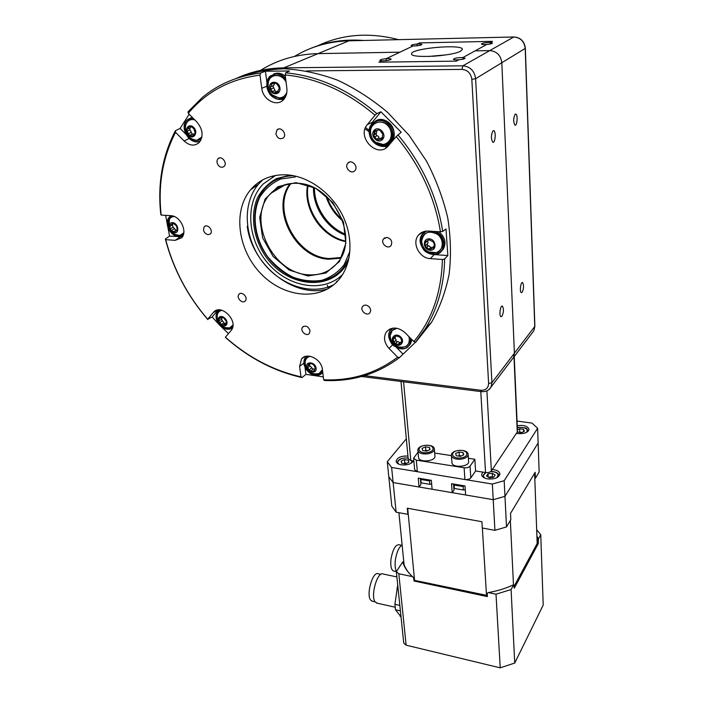 <?xml version="1.0" encoding="UTF-8"?>
<svg xmlns="http://www.w3.org/2000/svg" width="703" height="703" viewBox="0 0 703 703"><rect width="100%" height="100%" fill="white"/><g stroke="black" fill="none" stroke-linecap="round" stroke-linejoin="round"><path stroke-width="1.05" d="M306.605 70.924L461.976 69.404C467.644 69.957 470.931 73.27 471.836 79.342L475.623 78.701L501.819 62.743C500.791 55.282 496.775 51.231 489.763 50.598C496.775 51.231 500.791 55.282 501.819 62.743L514.42 353.257L513.515 357.484L514.42 353.257L501.819 62.743L525.352 48.331C524.473 41.363 520.712 37.575 514.078 36.978L513.805 36.995C520.501 37.558 524.306 41.389 525.22 48.489L534.755 326.649L533.858 330.735L532.285 332.791M493.049 130.802L493.831 130.696C496.256 131.628 495.158 143.658 492.785 142.191C490.879 138.667 490.966 134.871 493.049 130.802M501.942 316.306L500.967 316.666C498.866 315.832 500.395 304.838 502.425 306.183C503.91 308.96 503.743 312.334 501.942 316.306M511.907 359.593L513.515 357.484L511.907 359.593M365.569 127.489L369.224 130.521M385.314 146.444L386.369 147.648M260.593 70.362C277.448 59.773 296.596 54.193 318.046 53.63L399.928 52.18L386.184 58.709L386.36 60.651L386.184 58.709C389.242 58.534 390.894 58.7 391.14 59.228C389.752 60.3 386.597 60.845 381.685 60.845L379.857 60.291C380.323 59.588 382.432 59.061 386.184 58.709L413.012 45.976L411.176 45.475C411.598 44.86 413.549 44.394 417.028 44.069L417.151 45.8L417.028 44.069L419.454 42.909L492.46 41.345L419.454 42.909L417.028 44.069C419.99 43.885 421.598 44.034 421.844 44.509C420.579 45.449 417.635 45.941 413.012 45.976L399.928 52.18L318.046 53.63C296.596 54.193 277.448 59.773 260.593 70.362M462.969 59.193L462.882 57.567L465.087 58.217C464.657 58.911 462.583 59.43 458.866 59.773L456.379 61.135L378.891 62.172L456.379 61.135L458.866 59.773C455.482 59.957 453.655 59.764 453.373 59.175C454.7 58.103 457.864 57.567 462.882 57.567L462.969 59.193M513.823 36.987L348.96 40.809L513.805 36.995L489.763 50.598L475.114 50.862L462.882 57.567L486.74 44.482C483.471 44.676 481.696 44.5 481.414 43.973C482.627 43.032 485.588 42.549 490.299 42.523L492.487 43.094C492.1 43.7 490.184 44.166 486.74 44.482L475.114 50.862L489.763 50.598L462.855 65.827L283.731 67.866C266.622 68.147 250.874 71.644 236.489 78.367M381.685 60.845L378.891 62.172L381.685 60.845M522.153 292.325L521.31 292.633C519.394 291.894 520.756 281.376 522.61 282.606C523.972 285.286 523.823 288.529 522.153 292.325M515.194 114.211L515.861 114.114C518.049 114.932 517.074 126.426 514.939 125.099C513.199 121.724 513.287 118.095 515.194 114.211M490.369 43.99L490.299 42.523L492.46 41.345L490.299 42.523L490.369 43.99M460.641 51.117C452.108 56.319 409.875 58.577 411.598 53.823C410.728 48.296 463.514 43.691 462.346 49.43L460.641 51.117M446.203 54.869L428.206 56.477M432.661 56.293L441.765 55.484M369.172 131.663L365.05 128.869M340.999 257.509L329.347 258.519C296.35 257.535 270.848 208.896 290.945 183.501M307.545 185.258C302.852 209.09 322.071 237.333 345.533 241.586M325.814 195.733C328.951 205.847 334.584 214.222 342.721 220.856M345.524 234.169C327.853 227.368 314.267 207.323 314.469 188.07M321.06 226.19L320.225 226.48M318.046 45.66C342.554 34.131 369.383 32.127 398.531 39.649M363.495 40.458C344.655 39.017 327.097 41.644 310.84 48.34M342.22 219.477C335.076 213.317 329.971 205.724 326.904 196.708M318.406 222.992L317.29 222.895M345.568 241.059C322.598 236.375 303.942 208.949 308.063 185.425M313.476 187.587C312.853 207.552 327.132 228.607 345.595 235.268M262.755 179.845L258.309 184.379C241.841 203.905 244.266 238.009 262.465 261.753C280.523 285.629 311.772 296.051 333.978 284.583M285.585 174.775C307.677 175.548 331.394 192.394 342.695 215.628C354.031 238.871 351.746 265.453 338.099 280.567C319.417 301.482 283.564 297.492 260.901 273.669C237.974 250.154 232.482 211.199 250.619 189.722C259.433 179.502 271.086 174.529 285.585 174.775M301.991 377.564L301.007 376.852C273.467 370.63 248.264 357.423 225.408 337.212L225.417 337.405C248.554 357.906 274.073 371.289 301.991 377.564L305.937 374.356L304.979 367.177M301.007 376.852L299.601 366.474L301.534 358.925C306.851 351.851 321.535 359.119 322.361 369.321L323.679 379.796L324.487 380.49C352.502 381.72 377.502 374.084 399.48 357.59L397.643 357.159C375.964 373.416 351.315 380.956 323.679 379.796M235.329 78.771C250.496 72.76 266.745 69.43 284.1 68.762C301.824 69.729 319.663 73.543 337.616 80.212C355.331 88.481 372.045 99.255 387.775 112.533L409.014 135.213L426.493 161.084C436.106 179.555 443.198 198.545 447.767 218.035C450.808 237.465 451.256 256.244 449.103 274.39C445.526 291.859 439.7 307.782 431.642 322.15L415.728 342.229M323.31 376.87L305.937 374.356M228.475 333.609L220.768 326.262M219.362 324.821L212.157 316.991L207.701 319.25C187.552 295.831 173.544 269.302 165.688 239.661L165.31 238.994C173.237 269.029 187.42 295.901 207.86 319.601M165.31 238.994L169.572 236.12L165.636 215.355M175.372 130.714C162.288 156.101 157.437 184.072 160.829 214.608L161.18 215.092C157.876 184.951 162.665 157.367 175.548 132.322L175.372 130.714L180.109 128.403L189.177 114.22M260.699 73.024C238.185 75.748 218.8 83.833 202.543 97.269L188.017 111.83L188.29 113.324C206.243 91.759 230.145 79.026 259.978 75.124L260.699 73.024L265.409 71.214L289.539 70.977L285.708 72.804L285.163 74.922C316.974 78.068 346.93 91.495 375.033 115.195L376.87 113.587C348.372 89.509 317.984 75.915 285.708 72.804M376.87 113.587L380.938 111.795L401.193 132.243L396.211 136.575C420.104 165.363 434.849 197.104 440.438 231.797L442.714 231.419C437.117 196.216 422.178 164.019 397.916 134.835M442.714 231.419L446.001 229.029L447.829 255.549L444.656 258.924L442.415 259.495C441.431 292.641 431.906 319.997 413.83 341.561L415.578 342.115L425.35 328.653C437.6 308.898 444.032 285.655 444.656 258.924M415.578 342.115L399.48 357.59M396.448 347.396L402.986 354.013M397.643 357.159L389.023 348.433C384.023 342.651 383.205 337.071 386.562 331.702C391.896 326.552 398.074 326.886 405.077 332.704L413.83 341.561M433.443 254.521L447.829 255.549M442.415 259.495L430.324 258.625C419.26 258.326 411.457 242.755 418.593 235.03C421.053 232.236 424.261 230.918 428.224 231.067L440.438 231.797M396.211 136.575L388.381 145.785C377.81 159.23 356.061 137.261 367.361 124.554L375.033 115.195M285.163 74.922L286.842 88.209C287.325 92.734 286.297 96.469 283.757 99.413C277.202 107.383 262.94 100.081 261.771 88.262L259.978 75.124M188.29 113.324L196.989 122.129C202.921 129.484 203.65 136.285 199.186 142.524C194.617 146.382 189.599 145.873 184.124 140.995L175.548 132.322M161.18 215.092L170.732 215.663C180.153 215.707 187.894 231.533 181.646 237.79L175.17 240.338L165.688 239.661M217.93 309.979L212.157 316.991M207.701 319.25L213.694 312.009C221.48 303.415 238.73 321.262 231.313 330.234L225.408 337.212M245.347 300.849L245.259 300.937C242.412 304.355 235.962 297.677 238.923 294.381C241.656 290.664 248.449 297.501 245.347 300.849M310.041 330.7L309.364 333.415C306.649 337.132 299.663 330.858 302.492 327.246C305.735 325.067 308.248 326.218 310.041 330.7M369.031 306.701C370.806 308.775 371.114 310.77 369.936 312.694C367.124 316.798 359.611 310.612 362.528 306.587C364.33 304.584 366.491 304.619 369.031 306.701M386.852 237.394C391.299 238.809 392.687 241.524 391.017 245.532C387.854 249.89 380.2 243.291 383.434 238.994L386.852 237.394M347.757 163.272C351.333 158.57 358.969 166.62 354.804 170.697C351.192 174.906 344.048 167.455 347.721 163.307L347.757 163.272M275.892 133.816L276.973 130.011C280.708 125.74 287.589 134.387 283.3 137.955C279.838 139.695 277.369 138.315 275.892 133.816M218.738 165.794C216.673 163.263 216.436 160.917 218.027 158.755C221.524 154.924 227.965 163.342 223.976 166.523C222.341 167.701 220.593 167.463 218.738 165.794M208.07 234.714C203.94 233.168 202.675 230.531 204.283 226.797C207.394 223.123 213.879 230.865 210.285 233.958L208.07 234.714M222.297 320.893L221.401 319.206M305.506 356.43L304.364 359.743M390.517 328.758L388.952 333.89M423.188 231.797L420.341 239.495M428.022 246.27L426.721 244.442M380.938 111.795L372.247 122.357L369.541 128.552M379.523 145.749C382.713 146.874 385.754 146.786 388.636 145.477M375.112 134.159L374.725 131.812M265.409 71.214L266.929 82.62M276.841 99.026L283.564 99.624M180.109 128.403L185.987 134.352M195.32 141.663L199.643 142.006M169.572 236.12L182.42 236.744M275.523 175.451L263.265 183.931C244.354 203.062 247.465 240.321 268.432 263.845C289.109 287.65 323.6 293.274 342.651 274.495M339.953 276.912L342.51 274.724M247.236 226.296C252.201 265.69 294.583 298.96 327.879 288.854M256.454 184.001L254.319 187.147M290.154 183.597C269.873 209.169 295.568 258.221 328.828 259.222L340.621 258.194M308.301 274.785C272.105 273.546 245.602 217.482 270.954 193.237C277.729 186.357 286.297 183.044 296.657 183.298C332.361 182.921 360.112 237.834 337.695 262.544C330.208 271.516 320.41 275.594 308.301 274.785M296.068 182.639L277.984 186.62L265.066 199.116L259.679 217.385L262.614 237.79L273.142 256.481L289.232 270.057L307.967 275.998L325.858 273.045L339.444 261.516L345.85 243.414L343.521 222.262L332.73 202.464L315.7 188.255L296.068 182.639M349.971 251.164L344.136 264.732C338.169 272.228 330.7 277.43 321.728 280.339C312.264 281.754 302.633 280.682 292.835 277.123C283.344 272.219 274.996 265.453 267.773 256.823C254.688 238.44 251.331 214.617 259.908 196.998C265.11 188.852 272.087 182.85 280.857 178.984L295.339 176.963M284.935 176.69C277.606 178.386 271.384 181.84 266.261 187.051C248.115 205.513 252.087 241.894 273.256 263.537C294.118 285.541 327.607 288.063 343.6 267.36L349.101 257.737M183.782 232.798L180.065 235.356L176.444 235.127L180.065 235.356C170.97 234.617 167.147 229.819 168.597 220.979M168.597 220.988C169.528 218.202 171.4 216.7 174.203 216.489M172.569 222.649C166.971 222.262 168.852 232.535 174.406 232.851C180.003 233.299 178.175 222.956 172.569 222.649M171.936 223.589L172.147 223.053L173.571 223.695L175.645 225.057L176.761 226.753L177.393 230.707L175.407 231.006L174.836 232.447L171.347 230.461L170.24 228.774L169.599 224.819L171.558 224.529L172.982 223.009M172.156 224.195L173.061 227.183L176.304 230.496M201.893 137.041L196.77 140.31L192.35 139.405L196.761 140.31C187.78 138.755 184.133 133.535 185.82 124.659C187.437 120.45 190.408 118.851 194.749 119.853M193.72 127.48C188.676 122.322 183.334 130.248 188.395 135.284C193.387 140.424 198.808 132.577 193.72 127.48M192.464 127.489L193.94 128.992L195.329 133.465L193.993 133.913L193.299 136.435L189.652 135.275L188.176 133.781L186.787 129.317L188.096 128.877L188.808 126.329L192.789 127.348M190.188 135.029L194.142 133.798M188.096 128.877L190.469 127.832M189.406 128.306L192.174 134.124M279.205 97.884L273.687 96.039L279.205 97.884M279.504 97.875C270.98 96.249 267.254 91.082 268.318 82.374C269.899 73.402 282.008 73.2 286.077 82.198M286.859 92.251C285.444 95.749 283.001 97.62 279.53 97.875M279.943 87.998C278.986 80.283 268.484 80.353 269.574 88.024C270.523 95.661 280.972 95.687 279.943 87.998M278.783 86.882L279.39 88.947L278.52 89.43L277.931 92.937L273.985 92.937L272.307 91.671L270.119 87.067L270.963 86.601L271.569 83.068L275.128 83.499L275.514 83.051L277.193 84.334L278.783 86.882M275.137 92.163L277.975 90.88M270.119 87.067L272.817 85.898L275.708 91.908M274.363 83.842L273.819 85.362L270.743 86.759M370.56 131.162C370.947 122.427 381.544 118.869 387.722 125.547C394.102 131.997 391.316 143.737 383.346 144.537L375.578 142.243L383.346 144.537C375.103 143.957 370.841 139.502 370.56 131.171M382.66 139.282C387.239 133.957 378.407 125.037 373.97 130.512C369.462 135.855 378.196 144.677 382.66 139.282M382.476 137.647L382.441 139.089L378.908 139.44L378.451 140.205L376.571 139.299L373.521 135.169L374.093 134.677L374.189 130.696L377.696 130.354L378.188 129.554L380.068 130.468L383.135 134.616L382.529 135.125L382.476 137.647M379.725 138.939L382.327 137.393M376.676 130.881L376.553 133.21L375.868 133.755L376.852 135.741L378.399 136.277L379.523 139.001M421.651 241.261L421.651 241.191C423.478 232.254 428.777 229.986 437.556 234.398C444.366 239.521 443.575 250.549 436.343 252.676L428.689 251.973L436.343 252.676C427.758 253.502 422.855 249.688 421.651 241.217M430.104 250.259C437.169 250.822 436.335 239.266 429.243 238.871C422.169 238.379 423.083 249.855 430.104 250.259M431.053 249.231L428.997 249.09L426.554 247.561L425.28 245.795L424.946 241.463L428.022 240.593L428.443 239.521L432.811 241.577L434.094 243.343L434.419 247.693L431.308 248.563L431.053 249.231M427.38 241.129L428.101 242.377L427.38 243.967C426.967 245.154 427.398 245.725 428.672 245.699L431.756 248.133M431.87 248.071L434.059 246.112M408.856 336.526C410.148 341.359 408.865 344.804 404.99 346.851C396.105 348.275 391.132 344.567 390.077 335.726L392.274 330.392L397.002 328.257M404.99 346.851L399.779 347.344L404.981 346.86M394.075 343.477C399.084 348.635 405.833 342.106 400.71 336.974C395.64 331.79 388.979 338.407 394.075 343.477M395.455 343.6L393.979 342.097L392.626 338.152L394.814 337.247L395.148 335.674L399.322 336.851L400.807 338.354L402.16 342.308L399.945 343.231L399.62 344.778L395.455 343.6L397.573 341.465L400.341 342.827M394.822 337.238L396.097 339.98C395.833 341.227 396.316 341.72 397.573 341.465M322.413 369.743L318.925 373.644L315.146 374.137L318.907 373.653M318.934 373.644C309.988 374.743 305.392 370.833 305.146 361.904C305.62 358.89 307.281 357.019 310.137 356.289M306.657 366.913C307.413 372.994 316.895 374.216 316.069 368.091C315.313 361.948 305.779 360.788 306.657 366.913M307.686 367.915L307 366.386L308.23 365.683L308.371 363.425L311.991 363.82L313.626 364.901L315.726 368.609L314.469 369.321L314.338 371.562L310.708 371.158L309.092 370.077L307.686 367.915L310.005 365.815L312.914 369.145M309.083 364.91L310.005 365.815M310.867 371.017L313.028 369.049L314.935 368.899M232.948 325.067L229.714 327.835L226.34 328.037L229.714 327.835C220.707 328.09 216.559 323.802 217.253 314.953C217.904 312.378 219.459 310.831 221.937 310.304M218.87 317.536C215.61 321.394 223.018 328.907 226.234 325.014C229.547 321.174 222.069 313.591 218.87 317.536M219.108 318.837L219.055 317.703L221.814 317.677L222.139 317.106L223.686 317.941L226.348 321.394L226.058 324.839L223.282 324.874L222.965 325.427L219.644 322.782L218.774 321.148L219.108 318.837L220.408 317.897M222.095 317.475L221.876 318.863L219.16 320.858M221.322 319.294L224.74 323.793M514.174 586.144L537.18 543.516L534.605 473.233M413.847 579.738L414.559 580.37L487.32 595.494M396.343 571.785L403.715 642.955L406.123 645.178L500.22 667.85L496.01 594.22L488.277 592.585L487.188 593.288L487.39 596.592L413.97 581.003L413.663 577.787L412.494 576.636L398.812 573.753L396.334 571.68L402.696 561.961C404.295 567.216 407.564 572.11 412.494 576.636M537.101 541.451L538.278 543.63L514.28 588.226L513.682 584.711L511.081 589.527L496.01 594.22M410.499 574.702C406.896 570.766 404.48 566.6 403.25 562.207L402.696 561.961M500.22 667.85L514.737 663.034L511.081 589.527M514.737 663.034L543.208 605.081L540.756 534.693L538.472 538.911L536.916 536.24M538.278 543.63L538.472 538.911M536.67 529.737L540.756 534.693M488.277 592.585C497.592 590.951 506.063 588.323 513.682 584.711M536.987 538.296L538.164 540.458M398.9 512.68L404.076 564.65M407.687 508.278L414.559 580.37M482.363 528.023L486.529 595.626M510.352 520.475L513.48 584.808M391.817 506.116L396.123 512.171L393.135 482.566L388.803 476.731L391.817 506.116M506.512 526.934L510.817 519.693L510.51 513.427L535.168 472.302L535.387 478.312L539.139 471.994L538.138 443.013L504.965 496.344L504.183 480.72L537.628 428.232L538.138 443.013L504.965 496.344L493.216 499.692L393.135 482.566L391.615 467.469L492.346 484.042L494.93 530.334L506.512 526.934L504.965 496.344L493.216 499.692L465.632 494.974L465.017 485.958L451.537 483.699L452.205 492.671L432.09 489.235L431.352 480.325L418.25 478.137L419.041 487.003L393.135 482.566L388.803 476.731L387.265 461.739L406.334 438.795M535.387 478.312L534.755 477.17M396.123 512.171L407.845 514.324L407.265 508.199L481.915 521.723L482.302 528.015L494.93 530.334M401.668 545.238L399.19 544.746C395.543 544.535 392.819 549.271 391.009 558.947C390.323 565.484 391.088 569.483 393.302 570.95L394.119 571.117M402.116 544.983C398.917 547.083 396.677 552.075 395.385 559.966C394.787 564.984 395.112 568.736 396.369 571.223M400.815 616.549L395.49 609.773L394.91 604.299L397.705 584.949M380.833 574.36L378.363 573.833C372.924 570.423 365.824 594.597 370.709 600.195L372.66 601.32M396.879 576.935L383.311 574.061C377.608 570.458 370.13 596.1 375.244 602.014L377.291 603.2M401 381.492L408.188 458.743L410.816 460.579L403.575 381.817M480.79 391.562L485.545 472.548C488.242 472.829 490.184 472.284 491.371 470.931L486.889 390.868M513.99 356.86L517.267 432.029L491.371 470.931M517.267 432.029L517.478 431.273M413.619 458.33L414.656 469.78L417.362 471.704L416.325 460.131L413.61 458.233L418.039 452.134M416.325 460.131L464.103 467.75L464.911 479.525C467.609 479.806 469.578 479.261 470.808 477.891L470.043 466.124C468.796 467.486 466.818 468.031 464.103 467.75M470.043 466.124L474.85 459.279L475.588 470.957L470.808 477.891M434.674 453.04L451.405 455.632M468.4 458.277L474.85 459.279M464.911 479.525L417.362 471.704M413.865 461.071L410.816 460.579M485.545 472.548L475.588 470.957M452.205 492.671L453.989 490.123L453.54 484.033M419.041 487.003L420.921 484.508L420.394 478.488M537.628 428.232L532.03 423.109L517.039 421.062M413.382 460.992C411.193 464.068 407.178 465.36 401.325 464.859C398.118 464.244 396.387 463.031 396.132 461.212C397.116 457.548 401.053 455.825 407.933 456.045M517.241 425.71C523.911 424.858 527.839 426.071 529.016 429.357C528.015 432.556 524.245 433.971 517.724 433.584L516.397 433.329M492.346 469.472C496.995 469.955 499.525 471.458 499.93 473.98C498.84 477.75 494.754 479.393 487.671 478.901C483.892 478.163 481.88 476.731 481.625 474.587L482.812 472.108M391.615 467.469L387.265 461.739M504.183 480.72L492.346 484.042M408.381 460.201L408.856 462.328L405.455 463.857L401.598 463.224L401.149 461.089L404.541 459.577L408.381 460.201L408.592 462.451M406.519 463.382L404.849 462.838L403.768 463.576M404.849 462.838L404.541 459.577M487.996 473.848L492.311 473.312L495.167 475L493.699 477.232L489.358 477.776L486.511 476.072L487.996 473.848L488.181 477.073M493.207 477.293L492.495 476.669L488.453 477.24M492.495 476.669L492.311 473.312M517.417 429.805L519.631 428.795L523.55 429.34L524.403 431.299L521.327 432.714L517.311 431.958M519.631 428.795L519.772 431.994L519.209 432.415M523.638 431.651L523.55 429.34M521.705 432.538L519.772 431.994M434.911 456.054L434.929 456.212C435.588 461.335 419.322 462.864 418.557 457.758L417.898 450.544M429.489 447.459L430.051 449.604L426.598 451.141L422.6 450.518L422.072 448.373L425.508 446.853L429.489 447.459L429.682 449.771M427.477 450.746L425.79 450.21L424.849 450.869M425.79 450.21L425.508 446.853M468.611 461.476L468.62 461.643C469.226 466.818 453.031 468.189 451.994 463.057L451.396 455.597M463.128 452.618L463.822 454.806L460.395 456.379L456.273 455.737L455.606 453.54L459.033 451.985L463.128 452.618L463.295 455.052M461.247 455.983L459.27 455.386L458.33 456.054M459.27 455.386L459.033 451.985M464.112 485.799L463.119 486.564L454.147 485.061L453.936 484.103M453.725 486.581L454.393 488.48L463.365 489.991L465.263 489.569M463.119 486.564L463.365 489.991M454.147 485.061L454.393 488.48M430.544 480.184L429.559 480.94L420.833 479.472L420.658 478.532M420.614 481.01L421.132 482.856L429.841 484.323L431.651 483.945M429.559 480.94L429.841 484.323M420.833 479.472L421.132 482.856M489.007 389.55L491.037 387.045L491.933 382.669L488.603 383.504C488.357 388.17 485.755 390.411 480.799 390.253L481.476 391.65M480.799 390.253L364.558 375.63M282.993 68.753L283.731 67.866L348.96 40.809C328.784 41.433 310.603 46.644 294.434 56.442M461.976 69.404L462.855 65.827C470.202 66.548 474.463 70.836 475.623 78.701L491.933 382.669L534.869 326.359L533.858 330.735L491.037 387.045C489.244 390.367 485.993 391.896 481.265 391.624L361.535 376.5M471.836 79.342L488.603 383.504M534.869 326.333L525.352 48.349M299.601 366.474L303.951 362.976M389.023 348.433L392.766 344.69M430.324 258.625L434.173 254.6M213.158 312.598L217.324 310.085M367.361 124.554L372.247 122.357M261.771 88.262L266.859 86.241M184.124 140.995L189.107 138.509M175.17 240.338L180.284 236.867M275.295 175.495L272.184 177.121M339.901 276.947L342.528 274.688M290.119 175.152L276.648 178.536C268.634 182.982 262.316 189.265 257.676 197.376C250.048 214.731 253.098 237.342 265.005 255.479C286.657 288.072 333.178 292.562 348.301 261.252M293.687 175.724C282.641 175.943 273.502 179.713 266.261 187.051C248.115 205.513 252.087 241.894 273.256 263.537C294.118 285.541 327.607 288.063 343.6 267.36M173.826 216.339C170.776 216.788 168.931 218.668 168.281 221.999M175.592 234.89C178.993 236.208 181.699 235.637 183.72 233.194M183.123 235.373C175.996 238.08 170.767 234.749 167.446 225.399C166.787 220.663 168.166 217.447 171.585 215.751M178.65 236.735L182.991 235.672L177.156 236.516L172.121 233.765L167.376 225.373C166.804 221.735 167.551 218.888 169.625 216.832C167.569 218.914 166.831 221.744 167.402 225.338C169.142 231.902 172.894 235.698 178.65 236.735M171.26 215.707L169.625 216.832M169.335 219.108L169.159 225.188M176.673 230.812L177.595 230.285M169.792 226.296L172.622 224.723M170.24 228.774L173.061 227.183M171.347 230.461L174.168 228.862M173.413 231.814L176.225 230.215M194.476 119.58C189.669 118.754 186.655 120.846 185.443 125.863M191.33 138.922C195.566 141.338 199.054 140.881 201.779 137.551M200.821 140.222C192.613 146.936 179.388 130.283 185.979 121.514C187.701 119.071 190.074 117.963 193.088 118.183M188.764 138.131C192.78 141.857 196.735 142.674 200.619 140.591C192.218 146.769 179.335 129.985 185.935 121.355C183.07 126.909 184.01 132.507 188.764 138.131M192.859 117.946L187.455 119.668L185.952 121.347L187.455 119.668M190.021 118.271L192.35 117.436M192.481 117.568L190.829 118.069M186.743 122.436L186.523 123.016M188.176 134.51L188.597 135.161M194.116 139.985L194.573 140.187M194.845 133.632L195.425 133.368M191.954 136.022L193.518 135.31M188.553 127.261L190.038 126.602M187.156 131.153L190.074 129.853M188.176 133.781L191.093 132.472M272.254 94.984L279.284 98.025C282.65 97.928 285.137 96.276 286.736 93.077M286.007 81.61C281.174 71.908 267.922 74.061 267.957 84.395M285.462 96.935C278.643 101.144 272.834 99.018 268.028 90.546C265.523 81.109 268.23 75.573 276.156 73.938C279.838 74.017 283.019 75.757 285.699 79.158M266.938 86.654C267.905 96.293 278.994 102.902 285.181 97.453C280.91 100.371 276.455 99.931 271.789 96.144C267.597 93.675 264.108 80.546 270.418 75.915C267.597 78.56 266.437 82.146 266.938 86.654M285.629 78.666C282.949 75.432 279.812 73.78 276.226 73.71L270.418 75.915M273.529 74.14C277.492 72.321 281.428 73.059 285.339 76.346M284.943 97.858L283.977 98.271M269.082 79.887L268.827 80.74M275.462 96.961L276.042 97.286M276.622 92.787L278.239 92.067M272.307 91.671L275.058 90.45M270.725 89.14L273.476 87.928M275.374 83.209L276.2 82.857M271.34 84.351L273.23 83.543M373.152 139.906L374.312 141.241C383.073 150.468 396.474 139.229 389.796 127.972C383.39 116.513 367.177 123.087 370.92 135.407M388.46 124.343C400.121 136.074 384.893 153.825 373.583 142.111C362.019 130.723 376.834 112.568 388.46 124.343M371.825 123.939C361.86 135.108 380.991 154.414 390.279 142.551C394.348 136.549 393.803 130.415 388.645 124.167C382.748 119.167 377.247 118.974 372.133 123.579L371.825 123.939M375.209 121.25C385.71 113.341 400.543 132.208 391.422 141.83L388.487 144.212M377.616 143.43L378.399 143.869M379.488 144.361C383.9 145.934 387.704 145.196 390.921 142.147M376.457 120.74C373.223 122.48 371.316 125.327 370.727 129.273M376.377 136.022L376.14 135.582M381.158 139.22L382.687 138.271M376.571 139.299L378.943 137.85M374.471 137.182L376.852 135.741M373.732 134.994L376.123 133.552M374.154 132.146L376.29 130.881M378.012 129.844L379.005 129.255M426.387 250.637C435.113 257.878 446.774 248.317 441.124 238.291C435.816 228.088 420.438 231.006 421.572 241.832L422.327 245.119M435.201 231.489C440.236 233.914 443.092 237.842 443.751 243.264C444.56 252.553 433.813 257.676 426.185 251.832C418.355 246.314 418.803 233.686 427.046 231.05M426.352 231.094L422.195 234.451C413.373 245.988 434.612 262.632 442.266 250.11L443.988 243.22C443.373 237.974 440.676 234.081 435.895 231.524M424.41 232.192L425.649 231.173M438.769 231.7C445.008 236.92 446.51 242.746 443.277 249.187L441.194 251.454M431.203 252.772L432.099 253.027M441.994 250.496L442.67 249.741M428.997 249.09L431.097 247.228M426.554 247.561L428.672 245.699M425.385 245.672L427.512 243.818M425.174 242.913L427.125 241.217M428.294 239.916L429.181 239.134M433.285 248.01L434.551 246.885M396.378 328.152L392.204 330.234C390.279 332.273 389.611 334.839 390.191 337.95M398.416 347.071C406.519 348.363 410.104 344.945 409.146 336.825M410.543 338.231C411 341.535 410.192 344.233 408.118 346.333C398.434 356.236 380.675 334.751 393.074 328.108M392.59 328.178L390.288 330.489C383.355 339.865 400.341 354.883 408.302 346.386L409.55 344.857L410.816 338.512M411.896 339.611L410.561 343.802L408.988 345.639M392.573 328.239L392.072 328.784M390.095 334.417L390.112 335.129M401.923 347.44L402.52 347.484M408.856 345.507L408.294 346.394C404.55 351.562 392.626 346.816 391.351 343.02C388.416 338.521 388.065 334.347 390.288 330.489M393.979 342.097L396.097 339.98M393.1 339.619L395.227 337.502M395.024 336.245L395.938 335.34M397.933 344.505L400.042 342.379M401.351 342.642L402.274 341.711M309.707 356.219C306.534 357.291 304.97 359.655 305.014 363.31M314.179 374.049C318.195 374.778 320.955 373.469 322.457 370.13M322.703 372.072C321.016 374.506 318.529 375.543 315.243 375.209C306.069 374.479 300.058 360.252 307.246 356.131M306.895 356.166L305.454 357.607C300.893 363.161 307.316 374.602 315.339 375.279C318.538 375.622 321.007 374.646 322.739 372.353L322.739 372.344M310.137 371.369L309.1 370.419M305.383 360.375L305.339 360.894M307.044 367.388L311.789 372.282M308.318 364.251L309.382 363.284M309.092 370.077L311.403 367.968M312.993 371.448L314.259 370.279M315.269 368.864L315.832 368.346M221.568 310.208C218.861 310.99 217.341 312.923 217.016 316.025M225.505 327.914C228.791 328.74 231.269 327.914 232.939 325.445M232.588 327.563C228.818 330.287 224.652 329.619 220.101 325.542C215.039 319.171 214.81 313.96 219.415 309.909M219.108 309.9L217.842 310.998C214.881 315.436 215.636 320.287 220.101 325.577C224.547 329.575 228.677 330.34 232.508 327.853C228.712 330.357 224.565 329.61 220.065 325.586C215.593 320.234 214.846 315.375 217.842 310.998M217.745 313.257L217.658 313.714M221.682 319.039L221.348 317.976M222.025 317.308L222.587 316.904M219.644 322.782L222.227 320.893M221.427 324.593L224.002 322.695M225.048 324.848L226.155 324.03M398.812 573.753L406.123 645.178M400.947 616.267L399.954 616.039M398.047 588.253L397.037 588.033M399.822 605.397L394.91 604.299M400.394 610.881L395.49 609.773M399.295 464.34C394.655 461.739 401.835 456.818 408.135 458.198M412.081 460.781L411.097 463.251M490.861 471.485C495.176 471.511 497.917 472.724 499.095 475.123L499.13 475.29M490.685 471.616C494.648 471.616 497.144 472.618 498.19 474.622L496.951 477.671M485 478.181C482.548 476.23 482.926 474.376 486.142 472.618M528.348 431.009L528.199 430.544M517.329 427.767L519.051 427.442C525.914 427.424 528.419 429.067 526.556 432.363M427.169 453.883C431.686 453.127 434.085 451.572 434.357 449.226C434.48 443.215 417.143 444.437 417.89 450.377L417.942 450.772C419.041 453.207 422.108 454.243 427.169 453.883M426.985 452.653C417.67 453.813 415.939 446.431 425.13 445.368C434.287 444.182 436.308 451.519 426.985 452.653M461.071 459.182C465.509 458.444 467.873 456.906 468.154 454.569C468.356 448.409 450.711 449.331 451.388 455.43L451.475 455.983C452.732 458.479 455.931 459.542 461.071 459.182M460.869 457.925C451.431 459.103 449.243 451.554 458.558 450.474C467.838 449.261 470.316 456.774 460.869 457.925M501.986 306.148L502.425 306.183M493.831 130.696L493.242 130.688M344.514 40.994L348.978 40.8M515.361 114.114L515.861 114.114M250.619 189.722L258.309 184.379M425.35 328.653L431.642 322.15M238.923 294.381L239.908 293.626M302.492 327.246L303.415 326.403M362.528 306.587L363.556 305.594M383.434 238.994L384.796 237.799M347.721 163.307L349.479 162.094M276.973 130.011L278.74 129.009M218.027 158.755L219.485 157.938M204.283 226.797L205.452 226.05M216.568 310.287L213.694 312.009M304.276 356.878L301.534 358.925M389.822 329.066L386.562 331.702M422.986 232.034L418.593 235.03M327.29 285.154L328.45 288.52M336.983 281.762L336.526 281.262M270.954 193.237L285.629 184.52M175.855 230.751L177.543 229.784M171.558 224.529L173.456 223.466M194.599 133.64L195.513 133.227M277.096 73.165C280.031 73.024 282.782 74.079 285.339 76.311M275.514 83.051L275.98 82.849M275.128 83.499L276.437 82.928M271.569 83.068L272.026 82.866M270.963 86.601L273.819 85.362M379.269 119.668C387.915 118.262 399.304 129.22 391.422 141.83L390.279 142.551C382.845 152.551 361.755 140.011 372.133 123.579M373.521 135.169L375.868 133.755M374.093 134.677L376.553 133.21M378.188 129.554L378.671 129.273M377.696 130.354L379.356 129.37M374.189 130.696L374.673 130.407M422.195 234.451C419.357 239.213 419.77 244.169 423.426 249.328C425.728 253.871 438.171 257.386 442.266 250.11L443.277 249.187C446.537 242.799 445.043 236.973 438.804 231.7M425.28 245.795L427.38 243.967M425.579 245.444L427.74 243.554M428.022 240.593L429.612 239.222M411.905 339.619L410.561 343.802L409.55 344.857M394.814 337.247L396.501 335.568M400.315 342.853L402.011 341.14M305.454 357.607L304.012 363.741C303.749 364.347 304.522 366.281 306.315 369.55C308.775 372.687 311.763 374.602 315.287 375.297C318.529 375.622 321.016 374.646 322.739 372.353L322.739 372.353M308.23 365.683L310.181 363.926M314.795 369.022L315.84 368.064M221.814 317.677L222.833 316.939M219.213 320.796L221.876 318.863M223.633 324.61L225.689 323.09M396.334 571.583L393.302 570.95M400.982 616.593L400.42 616.461M375.156 601.882L371.79 601.118M394.796 607.146L376.377 602.989M514.227 356.544L517.487 431.343M413.056 461.563L412.863 460.904M408.127 458.048C401.782 457.627 398.091 459.287 397.054 463.031M482.504 476.572L485.782 472.583M517.32 427.644L518.955 427.345C524.517 427.582 527.118 428.048 526.767 428.751L528.348 431.001M434.357 449.226L434.929 456.212M468.154 454.569L468.62 461.643"/></g></svg>
